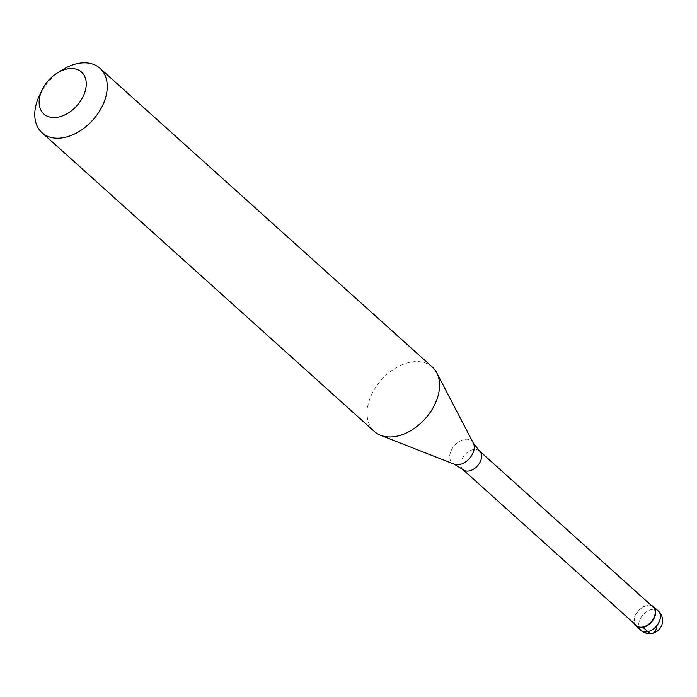 <?xml version="1.0" encoding="UTF-8"?>
<svg xmlns="http://www.w3.org/2000/svg" width="697" height="697" viewBox="0 0 697 697"><rect width="100%" height="100%" fill="white"/><g stroke="black" fill="none" stroke-linecap="round" stroke-linejoin="round"><path stroke-width="0.52" stroke-dasharray="3.48 2.61" d="M651.286 605.423A12.999 8.782 -48 0 0 646.607 605.318A12.999 8.782 132 0 0 634.627 623.954M653.15 607.096A12.459 8.416 -48 0 0 646.537 605.771A12.459 8.416 132 0 0 635.917 614.58A12.459 8.416 132 0 0 636.492 625.627M432.306 367.04A43.336 29.274 -48 0 0 409.296 362.431A43.336 29.274 132 0 0 372.355 393.064A43.336 29.274 132 0 0 374.359 431.495M39.459 95.489A43.336 29.274 132 0 1 62.66 69.674M658.264 610.973A12.999 8.782 -48 0 0 651.364 609.587A12.999 8.782 132 0 0 640.282 618.779A12.999 8.782 132 0 0 640.883 630.306M479.536 451.02A12.459 8.416 -48 0 0 472.923 449.696A12.459 8.416 132 0 0 462.303 458.504A12.459 8.416 132 0 0 462.878 469.551M473.298 443.039A14.672 9.915 -48 0 0 464.002 439.519A14.672 9.915 132 0 0 450.785 451.464A14.672 9.915 132 0 0 454.278 464.202"/><path stroke-width="1.05" d="M656.696 627.047A12.999 6.944 -102.7 0 1 647.783 631.691L643.026 627.413A12.999 8.782 -48 0 0 654.108 618.23A12.999 8.782 -48 0 0 653.507 606.695A12.999 8.782 -48 0 0 651.286 605.423M643.026 627.413A12.999 8.782 132 0 1 636.126 626.037A12.999 8.782 132 0 1 634.627 623.954M479.536 451.02A12.459 8.416 -48 0 1 480.111 462.067A12.459 8.416 -48 0 1 469.49 470.876A12.459 8.416 132 0 1 462.878 469.551L636.492 625.627A12.459 8.416 132 0 0 643.104 626.952A12.459 8.416 -48 0 0 653.725 618.152A12.459 8.416 -48 0 0 653.15 607.096L479.536 451.02L473.298 443.039L436.766 372.834A43.336 29.274 -48 0 0 432.306 367.04L99.985 68.289A43.336 29.274 -48 0 0 76.984 63.68A43.336 29.274 132 0 0 62.66 69.674L57.267 72.993A28.168 19.028 132 0 1 66.572 69.099A28.168 19.028 -48 0 1 85.931 87.805A28.168 19.028 -48 0 1 58.818 116.983A28.168 19.028 132 0 1 42.186 89.774A28.168 19.028 132 0 1 57.267 72.993M473.298 443.039A14.672 9.915 -48 0 1 471.599 455.638A14.672 9.915 -48 0 1 459.959 464.463A14.672 9.915 132 0 1 454.278 464.202L380.597 435.311A43.336 29.274 132 0 0 397.368 436.104A43.336 29.274 -48 0 0 431.739 410.028A43.336 29.274 -48 0 0 436.766 372.834M380.597 435.311A43.336 29.274 132 0 1 374.359 431.495L42.047 132.744A43.336 29.274 132 0 0 65.048 137.353A43.336 29.274 -48 0 0 101.989 106.719A43.336 29.274 -48 0 0 99.985 68.289M42.047 132.744A43.336 29.274 132 0 1 39.459 95.489L42.186 89.774M658.264 610.973A12.999 12.999 0 0 1 652.427 633.32A12.999 12.999 0 0 1 640.883 630.306A12.999 8.782 132 0 0 647.783 631.691A12.999 8.782 -48 0 0 658.865 622.499A12.999 8.782 -48 0 0 658.264 610.973L653.507 606.695M640.883 630.306L636.126 626.037M462.878 469.551L454.278 464.202"/></g></svg>
